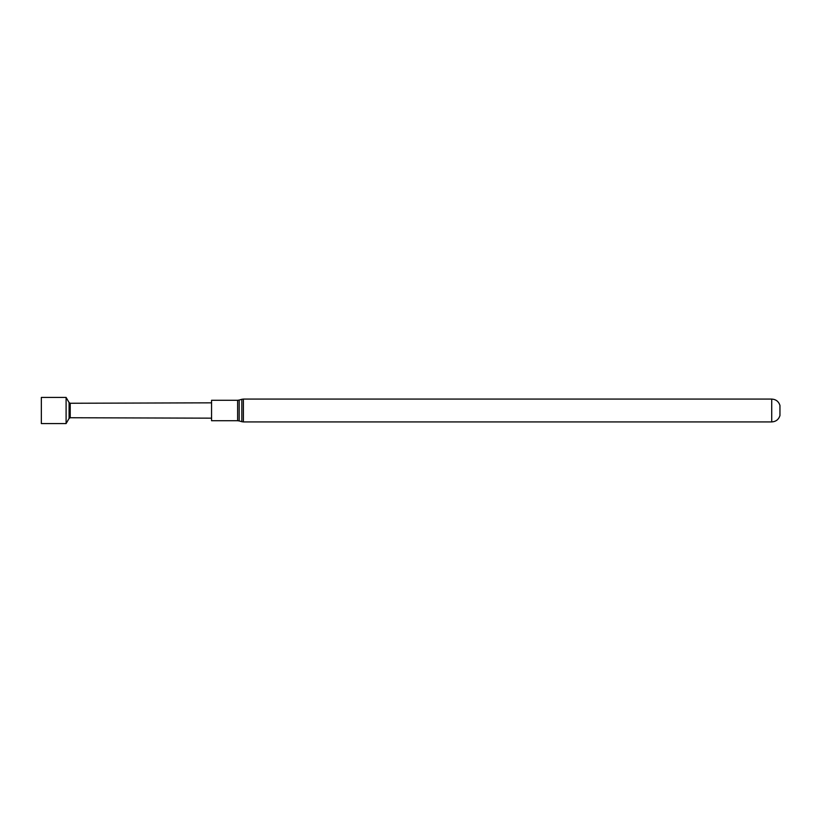 <?xml version="1.0" encoding="UTF-8"?>
<svg xmlns="http://www.w3.org/2000/svg" width="821" height="821" viewBox="0 0 821 821"><rect width="100%" height="100%" fill="white"/><g stroke="black" fill="none" stroke-linecap="round" stroke-linejoin="round"><path stroke-width="1.23" d="M211.561 420.732L211.561 400.268L237.628 400.268L237.628 420.732L211.561 420.732M771.719 399.078L771.719 421.922C775.876 421.676 778.626 419.572 779.95 415.611L779.95 405.389C778.626 401.428 775.876 399.324 771.719 399.078L243.396 399.078L241.836 399.293L241.836 421.707L239.188 420.947L239.188 400.053L237.628 400.268M41.337 423.574L41.337 397.426L41.337 423.574L66.101 423.574L66.101 397.426L41.337 397.426M211.561 402.834L70.226 403.255L70.226 417.745L69.087 418.402L69.087 402.598L66.101 397.426M771.719 421.922L243.396 421.922L243.396 399.078M243.396 421.922L241.836 421.707M69.087 418.402L66.101 423.574M70.226 417.745L211.561 418.166M70.226 403.255L69.087 402.598M239.188 400.053L241.836 399.293M239.188 420.947L237.628 420.732"/></g></svg>
